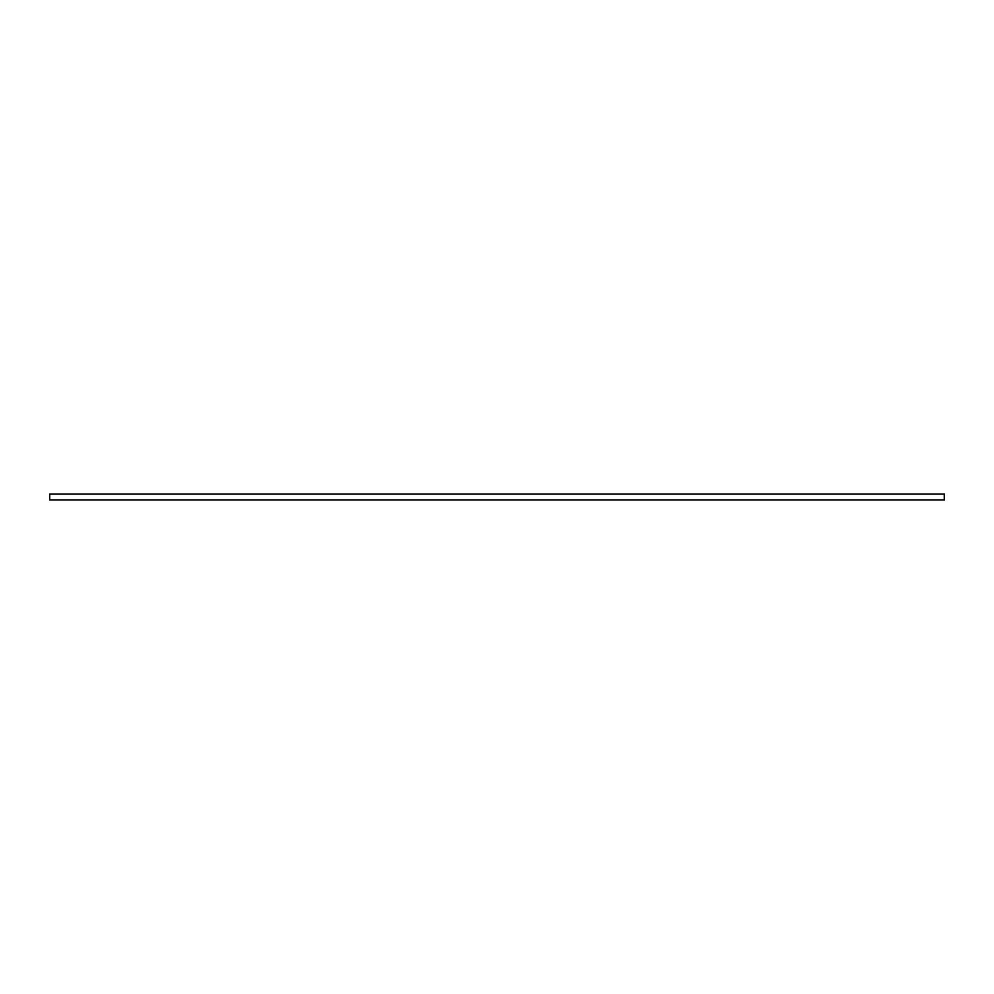<?xml version="1.0" encoding="UTF-8"?>
<svg xmlns="http://www.w3.org/2000/svg" width="994" height="994" viewBox="0 0 994 994"><rect width="100%" height="100%" fill="white"/><g stroke="black" fill="none" stroke-linecap="round" stroke-linejoin="round"><path stroke-width="1.49" d="M49.7 499.945L944.3 499.945L944.3 494.055L49.7 494.055L49.7 499.945"/></g></svg>
